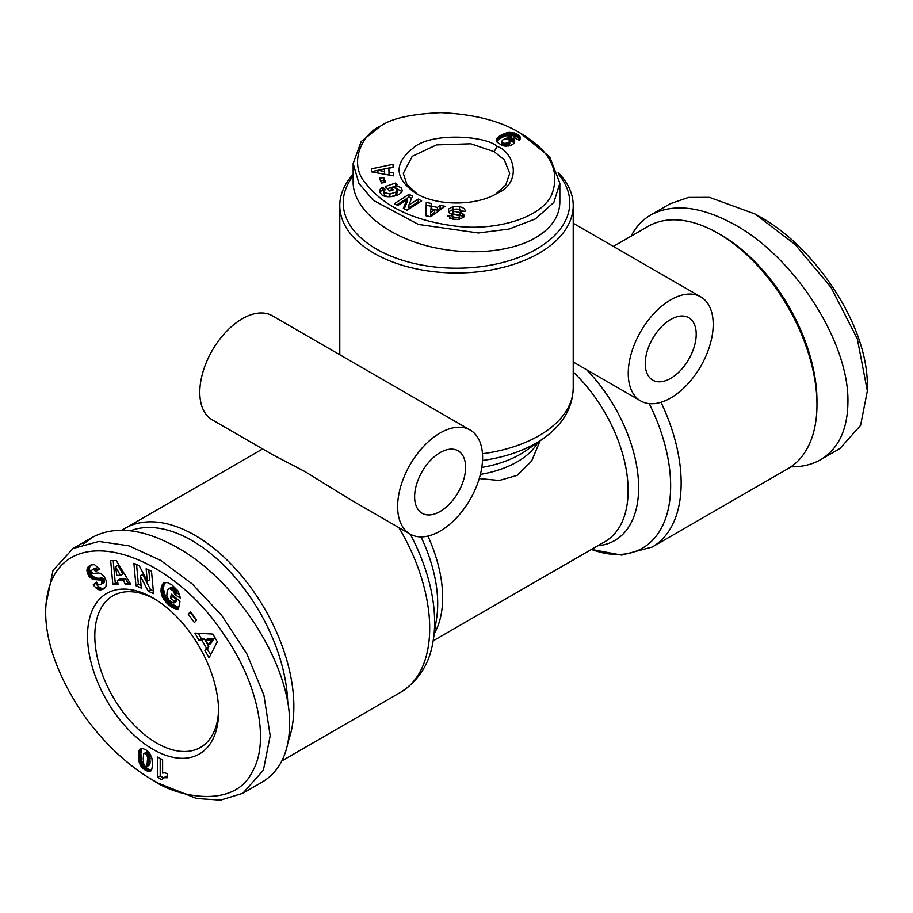 <?xml version="1.0" encoding="UTF-8"?>
<svg xmlns="http://www.w3.org/2000/svg" width="913" height="913" viewBox="0 0 913 913"><rect width="100%" height="100%" fill="white"/><g stroke="black" fill="none" stroke-linecap="round" stroke-linejoin="round"><path stroke-width="1.37" d="M613.365 246.419L648.116 226.356A139.894 80.766 60 0 1 718.063 233.283L718.063 233.283A139.894 80.766 60 0 1 816.975 404.619A139.894 80.766 60 0 1 788.01 468.654L652.179 547.07A139.894 80.766 -120 0 0 660.989 402.268M628.247 373.428A60.075 34.683 -60 0 1 654.473 312.965A60.075 34.683 -60 0 1 700.762 296.873A60.075 34.683 -60 0 1 713.201 324.377A60.075 34.683 -60 0 1 686.987 384.841A60.075 34.683 -60 0 1 640.686 400.933A60.075 34.683 -60 0 1 628.247 373.428M670.724 378.336A36.041 20.816 -60 0 1 652.704 380.116A36.041 20.816 -60 0 1 647.18 351.231A36.041 20.816 -60 0 1 670.724 319.47A36.041 20.816 -60 0 1 688.744 317.69A36.041 20.816 -60 0 1 694.268 346.575A36.041 20.816 -60 0 1 670.724 378.336M353.148 174.28A116.716 67.391 0 0 0 339.784 205.596A116.716 67.391 0 0 0 373.965 253.243A116.716 67.391 0 0 0 501.169 267.851A116.716 67.391 0 0 0 573.216 205.596A116.716 67.391 0 0 0 558.163 172.489M350.01 499.4L305.136 471.679L272.816 454.822M288.188 741.482A139.894 80.766 -120 0 0 194.937 535.303A139.894 80.766 -120 0 0 124.99 528.376A139.894 80.766 -120 0 0 122.102 530.179M397.634 506.567A60.075 34.683 -60 0 1 423.86 446.115A60.075 34.683 -60 0 1 470.149 430.012A60.075 34.683 -60 0 1 482.6 457.516A60.075 34.683 -60 0 1 456.374 517.979A60.075 34.683 -60 0 1 410.074 534.071A60.075 34.683 -60 0 1 397.634 506.567M470.149 430.012L272.314 315.795A60.075 34.683 120 0 0 226.013 331.887A60.075 34.683 120 0 0 199.799 392.35A60.075 34.683 120 0 0 212.238 419.854L273.17 455.028M440.112 452.608A36.041 20.816 -60 0 1 458.132 450.828A36.041 20.816 -60 0 1 463.667 479.713A36.041 20.816 -60 0 1 440.112 511.474A36.041 20.816 -60 0 1 422.091 513.266A36.041 20.816 -60 0 1 416.568 484.381A36.041 20.816 -60 0 1 440.112 452.608M218.584 709.39A87.545 50.546 60 0 1 200.472 747.405A87.545 50.546 60 0 1 156.705 743.079A87.545 50.546 60 0 1 99.517 665.931A87.545 50.546 60 0 1 112.938 595.79A87.545 50.546 60 0 1 154.913 599.111M417.412 194.207L406.947 184.552L403.295 173.367L412.254 156.294L436.494 144.893L470.811 143.775L494.127 151.638L504.318 159.889L509.705 173.367L505.745 185.008L495.599 194.207M631.077 236.193C635.779 226.938 642.341 219.862 650.741 214.966L670.165 203.759L688.528 197.413L709.447 197.345L755.085 214.007L795.097 244.479L831.024 287.401L857.341 338.883L867.35 390.947L860.571 425.401L839.994 448.5L820.582 459.718C812.068 464.58 802.173 466.965 790.898 466.84M650.741 214.966C673.452 202.926 701.755 206.338 735.661 225.226C795.668 258.607 849.193 342.957 847.926 402.165C847.584 429.669 838.465 448.854 820.582 459.718M721.099 235.029L718.063 233.283L721.099 235.029A135.603 78.29 -120 0 1 816.975 401.115L816.975 404.619M153.064 598.015L153.064 598.015A92.692 53.513 60 0 1 218.606 711.535A92.692 53.513 60 0 1 153.064 749.379A92.692 53.513 60 0 1 87.522 635.859A92.692 53.513 60 0 1 153.064 598.015M157.915 783.012L153.064 780.216L157.926 783.023L196.489 798.453L220.524 800.108L242.835 793.271L263.412 770.161L270.191 735.718L263.914 695.135L246.647 653.423L221.722 615.476L192.244 583.966L160.665 560.388L128.904 545.837L98.935 541.443L73.006 548.53L53.022 570.385L45.65 606.072L45.65 611.687C45.65 641.109 57.028 673.634 79.785 709.241C106.102 748.671 137.087 771.348 153.064 780.216C174.611 796.068 233.648 810.242 252.159 772.01C270.91 740.637 256.336 680.995 225.226 636.487C165.105 543.041 47.773 513.711 45.65 611.687M242.835 793.271L262.259 782.053C280.143 771.2 289.261 752.015 289.615 724.5C290.87 665.303 237.357 580.953 177.339 547.56C143.432 528.684 115.129 525.272 92.418 537.312L83.46 544M130.582 530.75A135.603 78.29 60 0 1 191.901 540.553A135.603 78.29 60 0 1 287.743 703.044M389.885 194.081L395.877 192.084L397.121 190.03L396.504 188.683L393.868 187.485L391.141 187.519L393.446 189.778L389.771 191.022L385.206 186.537L395.569 183.034L397.246 184.677L395.82 185.43L401.047 187.667L402.154 190.064C402.701 195.839 385.72 199.331 381.314 194.355L379.511 191.194L380.436 188.786A7.407 4.28 180 0 1 381.577 187.93A7.407 4.28 180 0 1 382.878 187.336L385.594 189.676A3.001 1.735 0 0 0 384.966 189.95A3.001 1.735 0 0 0 384.088 191.125L384.693 192.586L389.885 194.081L389.885 196.786M387.489 196.694L384.693 195.393L384.088 191.331M397.121 190.03L397.121 192.826L395.877 194.891L391.129 196.717M395.877 192.084L395.877 194.891M401.823 191.49L395.968 188.261M395.82 185.43L395.82 188.181M382.878 187.336L382.878 190.132A7.407 4.28 0 0 0 381.577 190.737A7.407 4.28 0 0 0 380.436 191.593L379.831 192.575M463.907 211.337L458.908 209.408M459.547 206.692C463.062 207.479 464.911 208.815 465.105 210.698L465.025 211.394L460.255 211.165L460.335 210.595C458.417 208.78 455.895 208.575 452.768 209.979A1.598 0.924 0 0 0 452.62 210.355A1.598 0.924 0 0 0 453.693 211.234L460.004 212.501A6.003 3.469 180 0 1 462.765 213.642L463.93 214.943L463.724 217.226L458.531 219.428L452.768 219.12L447.815 215.924L447.918 215.285L452.825 216.039C453.966 217.522 456.055 217.83 459.079 216.986A1.598 0.924 0 0 0 459.113 216.963A1.598 0.924 0 0 0 459.581 216.313A1.598 0.924 0 0 0 458.509 215.434L452.323 214.201A6.003 3.469 180 0 1 448.797 212.318L448.477 209.077L452.859 206.737L459.547 206.692L459.547 209.488M447.895 215.422L447.895 216.438M514.601 142.177A9.666 5.581 180 0 1 512.09 144.71A9.666 5.581 180 0 1 508.347 146.046L502.024 145.418L496.923 141.994L496.843 138.753L500.198 135.626L508.461 132.442L516.244 133.732L520.262 137.007L519.349 140.191L514.11 137.84L514.886 136.688L513.254 135.478L507.046 137.133L512.513 138.342L514.396 140.123L514.601 142.177M377.605 127.82L380.641 126.062L361.194 141.492L353.16 163.484L358.912 183.399L373.269 200.289L418.451 224.438L478.344 232.963L509.077 229.049L535.395 218.915L553.837 202.435L559.852 183.239L549.717 156.876L520.216 133.058C500.45 120.95 474.007 114.159 440.888 112.676C411.592 113.931 391.506 118.393 380.641 126.062L380.641 126.062C362.735 133.23 347.442 163.165 365.965 183.696C384.133 206.566 413.783 220.672 454.902 226.025C494.047 231.263 539.754 218.8 551.315 195.633C560.947 171.598 550.585 150.736 520.216 133.058M353.148 163.484L353.148 182.406C353.126 206.555 381.12 232.05 420.95 244.136C460.768 256.268 508.027 253.666 535.395 237.837C551.395 228.33 559.543 216.438 559.852 202.161L559.852 183.239M558.767 174.657A113.292 65.405 180 0 1 521.871 256.211A113.292 65.405 180 0 1 376.396 249.044A113.292 65.405 180 0 1 353.148 176.004M497.163 146.388C514.533 152.323 522.43 182.634 497.174 193.328C476.004 206.201 437.019 206.201 415.849 193.339C394.45 178.628 393.571 163.53 413.19 148.02C430.445 132.008 486.081 135.592 497.163 146.388L494.127 151.638M371.397 168.871L393.046 164.329L393.161 167.41L388.892 168.232L389.029 172.112L393.355 172.808L393.469 175.844L371.5 171.861L371.397 168.871M412.516 196.124L408.853 205.071L418.2 199.068L421.635 200.86L407.027 210.23L403.363 208.335L406.936 199.605L397.828 205.459L394.382 203.667L409.001 194.286L412.516 196.124M381.406 182.999L379.431 178.172L383.722 177.59L385.697 182.417L381.406 182.999M425.88 215.73L426.28 202.435L431.313 203.485L431.096 206.076L437.43 207.388L440.1 205.299L445.053 206.327L430.765 216.746L425.88 215.73M514.647 140.796L514.647 141.949M514.396 140.123L514.396 142.576M514.281 142.759L509.465 140.1M513.951 139.484L513.951 142.291M513.323 138.89L513.323 141.698M512.513 138.342L512.513 141.15M512.125 138.137L512.125 140.933M511.109 137.692L511.109 140.499M510.047 137.395L510.047 140.191M509.568 137.304L509.568 140.111M508.381 137.167L508.381 139.312M507.046 137.133L507.046 138.844M514.886 136.688L514.886 138.183M514.749 137.133L514.749 138.125M520.262 137.007L520.262 138.833M519.988 139.335L517.135 137.007L513.289 135.489M519.862 136.299L519.862 139.107M519.565 135.957L519.565 138.753M518.938 135.398L518.938 138.194M518.139 134.804L518.139 137.612M517.135 134.2L517.135 137.007M516.244 133.732L516.244 136.528M515.229 133.275L515.229 136.071M514.179 132.91L514.179 135.717M513.232 135.466L508.461 135.238L504.318 136.311L499.297 139.027L496.763 141.732M513.095 132.636L513.095 135.432M511.988 132.453L511.988 135.25M510.846 132.351L510.846 135.158M509.682 132.339L509.682 135.135M509.454 132.351L509.454 135.158M508.461 132.442L508.461 135.238M507.445 132.59L507.445 135.398M506.418 132.819L506.418 135.626M505.368 133.127L505.368 135.934M504.318 133.503L504.318 136.311M503.246 133.971L503.246 136.767M502.161 134.496L502.161 137.304M501.054 135.101L501.054 137.897M500.198 135.626L500.198 138.422M499.297 136.22L499.297 139.027M498.532 136.813L498.532 139.621M497.882 137.395L497.882 140.203M497.357 137.966L497.357 140.773M496.969 138.525L496.969 141.321M496.843 138.753L496.843 141.561M496.512 139.484L496.512 141.116M508.906 139.609L504.855 138.879L502.344 140.157L501.876 141.892L504.341 143.318L507.354 143.056L509.568 141.595L508.906 139.609M509.831 140.876L509.568 144.402L505.768 146.183M509.808 140.99L509.808 143.786M509.568 141.595L509.568 144.402M508.952 142.211L508.952 145.019M508.404 142.565L508.404 145.372M507.354 143.056L507.354 145.852M506.293 143.33L506.293 146.137M505.585 143.398L505.585 146.171M504.341 143.318L504.341 146.034M503.497 145.852L501.876 144.699L501.739 141.184M503.314 142.999L503.314 145.806M502.435 142.485L502.435 145.293M501.876 141.892L501.876 144.699M393.046 164.329L393.046 167.136L371.5 171.655M393.366 175.832L389.029 174.919L388.892 168.232M393.355 172.808L393.355 175.616M389.029 172.112L389.029 174.919M384.59 171.404L384.499 169.065L377.914 170.32L384.59 171.404L384.59 174.2L382.844 173.927M377.914 170.32L377.914 173.025M408.853 205.071L408.853 207.867L418.2 201.876L419.227 202.412M411.569 198.429L409.001 197.094L396.801 204.923M409.001 194.286L409.001 197.094M406.936 199.605L406.936 202.412L404.311 208.826M418.2 199.068L418.2 201.876M459.581 216.313L459.581 219.109A1.598 0.924 180 0 1 459.536 219.314M452.905 219.143L452.837 216.119M452.825 218.321L449.71 218.173M447.918 215.285L447.918 216.484M463.93 214.943L463.93 216.758M463.667 217.317L462.765 216.449A6.003 3.469 0 0 0 460.004 215.297L453.693 214.041A1.598 0.924 180 0 1 452.62 213.163L452.62 210.355M452.859 206.737L452.859 209.545L448.466 211.907M453.578 209.431L452.859 209.545M448.477 209.077L448.477 211.873M380.436 188.786L380.436 191.593M395.82 186.092L387.329 188.626M395.569 183.034L395.569 185.83M391.323 190.497L391.141 187.519M384.099 191.011L382.878 190.132M383.118 187.245L383.118 190.052M384.613 182.566L383.722 180.386L380.516 180.831M383.722 177.59L383.722 180.386M426.28 202.435L425.972 215.753M442.063 208.506L440.1 208.107L437.43 210.184L434.691 209.613M440.1 205.299L440.1 208.107M437.43 207.388L437.43 210.184M431.096 206.076L431.096 208.78M431.096 206.235L426.28 205.242M434.691 212.33L430.559 215.536L430.559 212.74L434.691 209.522L434.691 212.33M434.691 209.522L430.89 208.735L430.559 212.74M167.672 774.064L167.672 777.716L163.872 777.716L161.738 779.645L157.766 777.362L157.766 757.048L162.617 759.844L162.617 773.163A10.089 5.832 60 0 1 167.672 774.064M160.197 758.452L160.197 775.959L163.495 777.865M157.766 777.362L160.197 775.959M163.21 778.024L167.672 776.073M163.872 777.716L166.292 776.312M164.351 777.579L166.782 776.176M165.036 777.477L167.456 776.073M165.824 777.477L167.672 776.404M166.702 777.556L167.672 776.997M139.21 762.287L138.445 754.731L139.586 749.482L142.531 748.386L146.514 750.246L149.755 753.408L151.9 758.224L152.517 765.414L151.615 770.013L148.842 771.496L144.345 769.568L140.922 766.11L139.21 762.287L141.629 760.883L145.11 766.829L148.614 769.237L151.569 770.081M139.541 763.371L141.972 761.978M140.054 764.546L142.474 763.142M140.659 765.687L143.09 764.284M140.922 766.11L143.352 764.706M141.641 767.091L144.06 765.687M142.496 768.05L144.916 766.646M142.679 768.221L145.11 766.829M143.455 768.906L145.886 767.502M144.345 769.568L146.776 768.164M145.361 770.195L147.792 768.792M146.183 770.64L148.614 769.237M147.153 771.063L149.572 769.659M148.043 771.359L150.462 769.956M148.842 771.496L151.261 770.093M149.561 771.474L151.33 770.458M150.2 771.337L150.907 770.926M140.009 748.968L140.956 748.42M139.951 749.014L141.024 748.398M139.586 749.482L141.595 748.329M141.892 748.318L140.864 753.328L141.629 760.883M139.29 750.075L141.709 748.683M139.016 750.76L141.447 749.368M138.81 751.593L141.23 750.189M138.628 752.506L141.059 751.102M138.514 753.567L140.933 752.164M138.445 754.731L140.864 753.328M138.422 756.01L140.842 754.606M138.422 756.592L140.842 755.188M138.468 757.664L140.887 756.261M138.571 758.76L141.001 757.356M138.708 759.844L141.138 758.441M138.902 760.94L141.321 759.536M138.924 761.088L141.355 759.684M147.096 751.753L149.093 753.214L149.846 755.245L149.675 764.797L146.947 766.623L147.586 757.585L146.662 754.606L144.665 753.157L147.096 751.753L143.775 753.739L143.193 758.532L143.763 764.215L144.996 766.212L146.947 766.623M145.498 753.408L147.929 752.004M145.989 753.761L148.408 752.358M146.662 754.606L149.093 753.214M147.187 755.781L149.606 754.378M147.221 755.884L149.641 754.48M147.415 756.649L149.846 755.245M147.586 757.585L150.006 756.181M147.689 758.68L150.12 757.276M147.758 759.924L150.189 758.52M147.78 761.339L150.211 759.936M147.78 761.453L150.211 760.05M147.758 762.823L150.189 761.431M147.689 763.976L150.12 762.583M147.586 764.923L150.006 763.519M147.438 765.665L149.869 764.272M147.255 766.201L149.675 764.797M123.266 580.474L117.469 580.531L118.062 584.491L112.847 584.548L110.656 560.571L116.213 560.514L130.821 584.366L125.48 584.411L123.266 580.474L125.697 579.07L127.911 583.019L129.977 582.996M125.48 584.411L127.911 583.019M113.212 560.548L115.278 583.145L117.857 583.122M112.847 584.548L115.278 583.145M117.469 580.531L119.9 579.127L125.697 579.07M117.982 565.33L122.821 573.923L120.39 575.327L115.563 566.733L117.982 565.33M115.563 566.733L116.773 575.361L120.39 575.327M172.112 585.05L178.172 591.122L180.409 598.072L174.805 594.603L173.39 591.122L169.59 588.623L168.391 588.965L167.216 590.859L166.805 596.098L168.939 600.126L172.546 602.569L173.927 602.922L174.292 601.153L170.56 598.072L171.37 594.18L180.009 601.325L178.343 609.279L172.683 607.636L167.832 604.086L163.792 599.442L161.464 594.009L161.281 587.47L163.461 583.224L167.182 582.437L172.112 585.05M163.644 583.099L164.34 582.699M163.461 583.224L164.454 582.654M162.982 583.692L165.162 582.437M165.321 582.403L163.963 585.073L163.438 589.011L165.595 596.999L171.598 603.824L178.708 607.544M162.537 584.263L164.968 582.859M162.149 584.913L164.58 583.51M161.818 585.655L164.249 584.252M161.533 586.477L163.963 585.073M161.304 587.401L163.724 585.998M161.281 587.47L163.712 586.078M161.133 588.44L163.564 587.048M161.042 589.421L163.461 588.029M161.008 590.403L163.438 589.011M161.065 591.419L163.484 590.015M161.167 592.434L163.598 591.042M161.35 593.484L163.781 592.081M161.464 594.009L163.895 592.617M161.784 595.15L164.214 593.747M162.16 596.257L164.591 594.854M162.628 597.33L165.059 595.938M163.165 598.403L165.595 596.999M163.792 599.442L166.212 598.038M164.02 599.784L166.451 598.392M164.637 600.663L167.068 599.259M165.333 601.53L167.764 600.126M166.098 602.386L168.517 600.982M166.931 603.242L169.362 601.838M167.832 604.086L170.252 602.683M168.802 604.92L171.233 603.516M169.167 605.216L171.598 603.824M170.103 605.947L172.534 604.543M171.016 606.597L173.436 605.193M171.872 607.156L174.303 605.753M172.683 607.636L175.113 606.232M173.47 608.024L175.901 606.62M174.052 608.275L176.483 606.871M174.817 608.56L177.236 607.156M175.627 608.8L178.058 607.396M176.483 608.994L178.663 607.738M177.396 609.165L178.503 608.526M173.185 595.687L172.979 596.668L176.723 599.75L176.357 601.519L173.927 602.922M170.56 598.072L172.979 596.668M174.292 601.153L176.723 599.75M168.391 588.965L171.324 587.299L173.63 587.778L176.449 590.665L177.225 593.21L179.884 594.842M168.894 588.702L171.324 587.299M169.59 588.623L172.021 587.219M170.377 588.771L172.797 587.379M171.199 589.182L173.63 587.778M172.101 589.809L174.52 588.417M172.591 590.255L175.022 588.851M173.39 591.122L175.821 589.73M174.018 592.058L176.449 590.665M174.2 592.4L176.631 590.996M174.6 593.484L177.031 592.081M174.805 594.603L177.225 593.21M206.395 648.059L201.807 640.093L199.011 640.241L194.88 633.074L212.912 634.079L217.317 641.713L209.111 657.771L204.889 650.444L206.395 648.059L208.826 646.655L207.319 649.04L210.641 654.804M204.889 650.444L207.319 649.04M198.224 633.257L201.442 638.838L204.238 638.689L208.826 646.655M199.011 640.241L201.442 638.838M201.807 640.093L204.238 638.689M214.099 638.37L210.823 643.574L208.392 644.977L211.679 639.773L214.099 638.37L207.947 638.586L205.516 639.99L208.392 644.977M211.679 639.773L205.516 639.99M188.261 614.141L190.532 611.676L196.66 620.144L194.401 622.598L188.261 614.141L190.68 612.737L196.318 620.509M146.137 568.753L151.501 571.15L153.555 593.598L148.191 591.19L140.18 575.783L141.31 588.109L135.957 585.712L133.891 563.264L139.198 565.649L147.267 581.17L146.137 568.753M148.796 569.94L149.698 579.766L147.267 581.17M136.562 564.462L138.377 584.309L141.07 585.507M135.957 585.712L138.377 584.309M140.18 575.783L142.599 574.38L150.622 589.787L153.316 590.996M148.191 591.19L150.622 589.787M91.334 564.805L89.828 566.722L89.371 569.187L92.03 575.578L95.66 577.997L103.352 578.682L100.921 580.075L93.971 579.561L89.6 576.982L87.123 571.937L87.397 568.114L90.855 564.976L94.484 564.633L99.403 569.027L95.808 571.618L93.891 569.746L92.145 569.826L91.38 570.967L91.745 572.428L93.194 573.387L98.558 572.976L101.195 573.729L104.093 576.343L106.376 580.999L105.965 586.66L103.842 588.725L100.578 589.901L96.093 588.075L98.524 586.671L95.614 583.464L96.744 582.528M89.177 565.992L91.026 564.919M88.584 566.471L91.003 565.067M88.082 566.996L90.513 565.592M87.694 567.544L90.113 566.14M87.397 568.114L89.828 566.722M87.169 568.753L89.6 567.35M86.997 569.655L89.417 568.251M86.952 570.591L89.371 569.187M87.043 571.572L89.474 570.169M87.123 571.937L89.542 570.534M87.408 573.056L89.828 571.652M87.819 574.151L90.25 572.759M88.367 575.236L90.798 573.832M88.881 576.046L91.311 574.642M89.6 576.982L92.03 575.578M90.353 577.781L92.784 576.377M91.174 578.431L93.605 577.027M92.042 578.945L94.461 577.541M92.544 579.173L94.963 577.769M93.229 579.401L95.66 577.997M93.971 579.561L96.401 578.157M94.758 579.641L97.189 578.237M95.603 579.675L98.033 578.271M96.493 579.629L98.912 578.226M98.079 579.424L100.498 578.02M98.981 579.378L101.411 577.975M99.7 579.447L102.13 578.043M100.259 579.629L102.69 578.226M100.921 580.075L101.697 581.079L104.116 579.675L103.352 578.682M102.096 582.848L104.527 581.444L104.173 582.414L101.16 584.331L101.982 581.786L104.413 580.383L104.116 579.675M101.982 581.786L101.697 581.079M104.527 581.444L104.413 580.383M102.062 583.133L104.493 581.729M101.754 583.818L104.173 582.414M101.16 584.331C99.197 585.233 97.634 584.491 96.47 582.14L93.183 584.868L95.614 583.464M96.093 588.075L93.183 584.868M98.524 586.671L101.594 588.406L104.744 588.075M96.926 588.725L99.346 587.321M97.759 589.273L100.19 587.869M98.501 589.615L100.921 588.212M99.163 589.809L101.594 588.406M99.859 589.901L102.29 588.497M100.578 589.901L103.009 588.497M101.309 589.775L103.74 588.371M102.073 589.57L104.504 588.166M102.872 589.25L104.173 588.497M92.145 569.826L95.568 568.16L98.056 569.986M92.407 569.712L94.826 568.308M93.149 569.564L95.568 568.16M93.891 569.746L96.31 568.343M94.199 569.917L96.618 568.525M94.986 570.591L97.406 569.187M755.085 214.007L759.936 216.815C811.292 244.581 867.441 321.616 867.35 385.343L867.35 390.947M540.074 440.808L531.651 461.065L517.192 475.342L499.251 480.466L479.245 478.549M649.211 403.626A135.969 78.507 60 0 1 591.441 549.443L621.662 555.115L652.179 547.07M421.007 536.89A115.495 66.683 60 0 1 436.631 618.306L433.367 639.385A135.969 78.507 -120 0 0 410.234 534.162M398.89 527.611A139.894 80.766 60 0 1 400.716 692.259L281.923 760.837M459.079 216.986L459.079 219.371M462.765 213.642L462.765 216.449M460.004 212.501L460.004 215.297M453.693 211.234L453.693 214.041M139.563 763.428L141.994 762.024M97.429 579.504L99.859 578.112M97.851 589.319L100.282 587.915M482.521 460.483A112.31 64.846 0 0 0 543.132 438.662C562.659 424.819 572.691 407.94 573.216 388.025A116.716 67.391 180 0 1 482.463 453.727M543.132 438.662L526.105 450.588A90.227 52.098 180 0 1 481.802 467.433M573.216 372.036A111.569 64.412 60 0 1 605.022 541.592L433.139 640.835M434.257 633.656A111.569 64.412 -120 0 0 427.912 536.079M260.821 449.949A139.894 80.766 60 0 1 262.647 448.956L124.99 528.376M480.386 474.406A85.822 49.553 0 0 0 538.077 442.2M597.821 545.757A115.495 66.683 -120 0 0 638.392 480.272A115.495 66.683 -120 0 0 586.5 369.651M573.216 223.24L700.762 296.873M433.367 639.385C430.171 662.655 419.284 680.276 400.716 692.259M339.784 205.596L339.784 354.746M452.825 216.039L452.825 218.846M384.088 194.024L384.088 191.228M92.418 537.312L73.006 548.53M410.074 534.071L349.143 498.897M573.216 205.596L573.216 388.025M573.216 361.982L640.686 400.933"/></g></svg>
